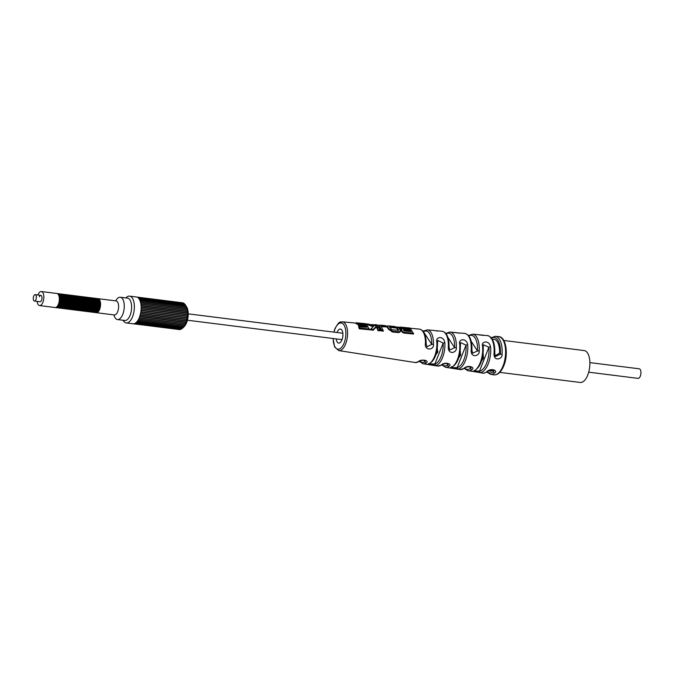 <?xml version="1.0" encoding="UTF-8"?>
<svg xmlns="http://www.w3.org/2000/svg" width="674" height="674" viewBox="0 0 674 674"><rect width="100%" height="100%" fill="white"/><g stroke="black" fill="none" stroke-linecap="round" stroke-linejoin="round"><path stroke-width="1.01" d="M499.796 372.377L580.204 382.461A16.066 7.49 97.1 0 0 587.753 375.005A16.066 7.49 -82.9 0 0 584.206 350.564L503.798 340.48M35.924 299.551A3.21 1.5 97.1 0 1 34.408 301.042A3.21 1.5 97.1 0 1 33.7 296.156A3.21 1.5 97.1 0 1 35.208 294.664A3.21 1.5 97.1 0 1 35.924 299.551M92.624 312.205A7.069 3.294 -82.9 0 0 92.902 312.264L93.467 312.332A7.069 3.294 -82.9 0 0 96.786 309.054A7.069 3.294 -82.9 0 0 95.228 298.304L94.663 298.228A7.069 3.294 -82.9 0 0 94.377 298.22M92.902 312.264A7.069 3.294 -82.9 0 0 96.222 308.987A7.069 3.294 -82.9 0 0 94.663 298.228M93.753 312.34A7.069 3.294 -82.9 0 0 94.031 312.407L94.596 312.475A7.069 3.294 -82.9 0 0 97.915 309.197A7.069 3.294 -82.9 0 0 96.357 298.447L95.792 298.371A7.069 3.294 -82.9 0 0 95.506 298.363M94.031 312.407A7.069 3.294 -82.9 0 0 97.351 309.122A7.069 3.294 -82.9 0 0 95.792 298.371M94.882 312.483A7.069 3.294 -82.9 0 0 95.16 312.542L95.725 312.618A7.069 3.294 -82.9 0 0 99.044 309.341A7.069 3.294 -82.9 0 0 97.486 298.582L96.921 298.515A7.069 3.294 -82.9 0 0 96.635 298.506M95.16 312.542A7.069 3.294 -82.9 0 0 98.48 309.265A7.069 3.294 -82.9 0 0 96.921 298.515M89.238 311.776A7.069 3.294 -82.9 0 0 89.516 311.835L90.08 311.91A7.069 3.294 -82.9 0 0 93.4 308.633A7.069 3.294 -82.9 0 0 91.841 297.874L91.276 297.807A7.069 3.294 -82.9 0 0 90.99 297.798M89.516 311.835A7.069 3.294 -82.9 0 0 92.835 308.557A7.069 3.294 -82.9 0 0 91.276 297.807M90.367 311.919A7.069 3.294 -82.9 0 0 90.645 311.978L91.209 312.054A7.069 3.294 -82.9 0 0 94.529 308.768A7.069 3.294 -82.9 0 0 92.97 298.018L92.405 297.95A7.069 3.294 -82.9 0 0 92.119 297.942M90.645 311.978A7.069 3.294 -82.9 0 0 93.964 308.7A7.069 3.294 -82.9 0 0 92.405 297.95M91.495 312.062A7.069 3.294 -82.9 0 0 91.774 312.121L92.338 312.188A7.069 3.294 -82.9 0 0 95.657 308.911A7.069 3.294 -82.9 0 0 94.099 298.161L93.534 298.093A7.069 3.294 -82.9 0 0 93.248 298.077M91.774 312.121A7.069 3.294 -82.9 0 0 95.093 308.844A7.069 3.294 -82.9 0 0 93.534 298.093M85.851 311.354A7.069 3.294 -82.9 0 0 86.129 311.413L86.693 311.481A7.069 3.294 -82.9 0 0 90.021 308.203A7.069 3.294 -82.9 0 0 88.454 297.453L87.89 297.386A7.069 3.294 -82.9 0 0 87.603 297.369M86.129 311.413A7.069 3.294 -82.9 0 0 89.457 308.136A7.069 3.294 -82.9 0 0 87.89 297.386M86.98 311.498A7.069 3.294 -82.9 0 0 87.258 311.557L87.822 311.624A7.069 3.294 -82.9 0 0 91.142 308.347A7.069 3.294 -82.9 0 0 89.583 297.596L89.019 297.52A7.069 3.294 -82.9 0 0 88.732 297.512M87.258 311.557A7.069 3.294 -82.9 0 0 90.577 308.279A7.069 3.294 -82.9 0 0 89.019 297.52M88.109 311.632A7.069 3.294 -82.9 0 0 88.387 311.7L88.951 311.767A7.069 3.294 -82.9 0 0 92.271 308.49A7.069 3.294 -82.9 0 0 90.712 297.739L90.148 297.664A7.069 3.294 -82.9 0 0 89.861 297.655M88.387 311.7A7.069 3.294 -82.9 0 0 91.706 308.414A7.069 3.294 -82.9 0 0 90.148 297.664M82.464 310.925A7.069 3.294 -82.9 0 0 82.742 310.992L83.306 311.059A7.069 3.294 -82.9 0 0 86.634 307.782A7.069 3.294 -82.9 0 0 85.067 297.032L84.503 296.956A7.069 3.294 -82.9 0 0 84.216 296.948M82.742 310.992A7.069 3.294 -82.9 0 0 86.07 307.706A7.069 3.294 -82.9 0 0 84.503 296.956M83.593 311.068A7.069 3.294 -82.9 0 0 83.871 311.127L84.435 311.203A7.069 3.294 -82.9 0 0 87.763 307.925A7.069 3.294 -82.9 0 0 86.196 297.167L85.632 297.099A7.069 3.294 -82.9 0 0 85.345 297.091M83.871 311.127A7.069 3.294 -82.9 0 0 87.199 307.849A7.069 3.294 -82.9 0 0 85.632 297.099M84.722 311.211A7.069 3.294 -82.9 0 0 85 311.27L85.564 311.346A7.069 3.294 -82.9 0 0 88.892 308.06A7.069 3.294 -82.9 0 0 87.325 297.31L86.761 297.242A7.069 3.294 -82.9 0 0 86.474 297.234M85 311.27A7.069 3.294 -82.9 0 0 88.328 307.993A7.069 3.294 -82.9 0 0 86.761 297.242M79.077 310.503A7.069 3.294 -82.9 0 0 79.355 310.562L79.92 310.638A7.069 3.294 -82.9 0 0 83.247 307.352A7.069 3.294 -82.9 0 0 81.68 296.602L81.116 296.535A7.069 3.294 -82.9 0 0 80.829 296.526M79.355 310.562A7.069 3.294 -82.9 0 0 82.683 307.285A7.069 3.294 -82.9 0 0 81.116 296.535M80.206 310.647A7.069 3.294 -82.9 0 0 80.484 310.706L81.049 310.773A7.069 3.294 -82.9 0 0 84.376 307.496A7.069 3.294 -82.9 0 0 82.809 296.745L82.245 296.678A7.069 3.294 -82.9 0 0 81.958 296.661M80.484 310.706A7.069 3.294 -82.9 0 0 83.812 307.428A7.069 3.294 -82.9 0 0 82.245 296.678M81.335 310.79A7.069 3.294 -82.9 0 0 81.613 310.849L82.177 310.916A7.069 3.294 -82.9 0 0 85.505 307.639A7.069 3.294 -82.9 0 0 83.938 296.889L83.374 296.813A7.069 3.294 -82.9 0 0 83.087 296.804M81.613 310.849A7.069 3.294 -82.9 0 0 84.941 307.571A7.069 3.294 -82.9 0 0 83.374 296.813M75.69 310.082A7.069 3.294 -82.9 0 0 75.968 310.141L76.533 310.209A7.069 3.294 -82.9 0 0 79.861 306.931A7.069 3.294 -82.9 0 0 78.294 296.181L77.729 296.105A7.069 3.294 -82.9 0 0 77.451 296.097M75.968 310.141A7.069 3.294 -82.9 0 0 79.296 306.855A7.069 3.294 -82.9 0 0 77.729 296.105M76.819 310.217A7.069 3.294 -82.9 0 0 77.097 310.284L77.662 310.352A7.069 3.294 -82.9 0 0 80.99 307.074A7.069 3.294 -82.9 0 0 79.422 296.324L78.858 296.248A7.069 3.294 -82.9 0 0 78.572 296.24M77.097 310.284A7.069 3.294 -82.9 0 0 80.425 306.999A7.069 3.294 -82.9 0 0 78.858 296.248M77.948 310.36A7.069 3.294 -82.9 0 0 78.226 310.419L78.791 310.495A7.069 3.294 -82.9 0 0 82.118 307.218A7.069 3.294 -82.9 0 0 80.551 296.459L79.987 296.392A7.069 3.294 -82.9 0 0 79.7 296.383M78.226 310.419A7.069 3.294 -82.9 0 0 81.554 307.142A7.069 3.294 -82.9 0 0 79.987 296.392M72.303 309.652A7.069 3.294 -82.9 0 0 72.59 309.711L73.154 309.787A7.069 3.294 -82.9 0 0 76.474 306.502A7.069 3.294 -82.9 0 0 74.907 295.751L74.342 295.684A7.069 3.294 -82.9 0 0 74.064 295.675M72.59 309.711A7.069 3.294 -82.9 0 0 75.909 306.434A7.069 3.294 -82.9 0 0 74.342 295.684M73.432 309.796A7.069 3.294 -82.9 0 0 73.719 309.855L74.283 309.93A7.069 3.294 -82.9 0 0 77.603 306.645A7.069 3.294 -82.9 0 0 76.036 295.894L75.471 295.827A7.069 3.294 -82.9 0 0 75.193 295.819M73.719 309.855A7.069 3.294 -82.9 0 0 77.038 306.577A7.069 3.294 -82.9 0 0 75.471 295.827M74.561 309.939A7.069 3.294 -82.9 0 0 74.848 309.998L75.404 310.065A7.069 3.294 -82.9 0 0 78.732 306.788A7.069 3.294 -82.9 0 0 77.165 296.038L76.6 295.97A7.069 3.294 -82.9 0 0 76.322 295.953M74.848 309.998A7.069 3.294 -82.9 0 0 78.167 306.721A7.069 3.294 -82.9 0 0 76.6 295.97M68.925 309.231A7.069 3.294 -82.9 0 0 69.203 309.29L69.767 309.358A7.069 3.294 -82.9 0 0 73.087 306.08A7.069 3.294 -82.9 0 0 71.528 295.33L70.964 295.254A7.069 3.294 -82.9 0 0 70.677 295.246M69.203 309.29A7.069 3.294 -82.9 0 0 72.522 306.013A7.069 3.294 -82.9 0 0 70.964 295.254M70.054 309.374A7.069 3.294 -82.9 0 0 70.332 309.433L70.896 309.501A7.069 3.294 -82.9 0 0 74.216 306.223A7.069 3.294 -82.9 0 0 72.657 295.473L72.093 295.397A7.069 3.294 -82.9 0 0 71.806 295.389M70.332 309.433A7.069 3.294 -82.9 0 0 73.651 306.148A7.069 3.294 -82.9 0 0 72.093 295.397M71.183 309.509A7.069 3.294 -82.9 0 0 71.461 309.577L72.025 309.644A7.069 3.294 -82.9 0 0 75.345 306.367A7.069 3.294 -82.9 0 0 73.786 295.616L73.222 295.541A7.069 3.294 -82.9 0 0 72.935 295.532M71.461 309.577A7.069 3.294 -82.9 0 0 74.78 306.291A7.069 3.294 -82.9 0 0 73.222 295.541M65.538 308.802A7.069 3.294 -82.9 0 0 65.816 308.869L66.381 308.936A7.069 3.294 -82.9 0 0 69.7 305.659A7.069 3.294 -82.9 0 0 68.141 294.9L67.577 294.833A7.069 3.294 -82.9 0 0 67.29 294.824M65.816 308.869A7.069 3.294 -82.9 0 0 69.136 305.583A7.069 3.294 -82.9 0 0 67.577 294.833M66.667 308.945A7.069 3.294 -82.9 0 0 66.945 309.004L67.51 309.08A7.069 3.294 -82.9 0 0 70.829 305.794A7.069 3.294 -82.9 0 0 69.27 295.043L68.706 294.976A7.069 3.294 -82.9 0 0 68.419 294.968M66.945 309.004A7.069 3.294 -82.9 0 0 70.265 305.726A7.069 3.294 -82.9 0 0 68.706 294.976M67.796 309.088A7.069 3.294 -82.9 0 0 68.074 309.147L68.638 309.223A7.069 3.294 -82.9 0 0 71.958 305.937A7.069 3.294 -82.9 0 0 70.399 295.187L69.835 295.119A7.069 3.294 -82.9 0 0 69.548 295.111M68.074 309.147A7.069 3.294 -82.9 0 0 71.393 305.87A7.069 3.294 -82.9 0 0 69.835 295.119M62.151 308.38A7.069 3.294 -82.9 0 0 62.429 308.439L62.994 308.515A7.069 3.294 -82.9 0 0 66.313 305.229A7.069 3.294 -82.9 0 0 64.755 294.479L64.19 294.412A7.069 3.294 -82.9 0 0 63.904 294.403M62.429 308.439A7.069 3.294 -82.9 0 0 65.749 305.162A7.069 3.294 -82.9 0 0 64.19 294.412M63.28 308.524A7.069 3.294 -82.9 0 0 63.558 308.582L64.123 308.65A7.069 3.294 -82.9 0 0 67.442 305.373A7.069 3.294 -82.9 0 0 65.883 294.622L65.319 294.546A7.069 3.294 -82.9 0 0 65.033 294.538M63.558 308.582A7.069 3.294 -82.9 0 0 66.878 305.305A7.069 3.294 -82.9 0 0 65.319 294.546M64.409 308.658A7.069 3.294 -82.9 0 0 64.687 308.726L65.252 308.793A7.069 3.294 -82.9 0 0 68.571 305.516A7.069 3.294 -82.9 0 0 67.012 294.765L66.448 294.69A7.069 3.294 -82.9 0 0 66.162 294.681M64.687 308.726A7.069 3.294 -82.9 0 0 68.007 305.44A7.069 3.294 -82.9 0 0 66.448 294.69M58.764 307.951A7.069 3.294 -82.9 0 0 59.042 308.018L59.607 308.085A7.069 3.294 -82.9 0 0 62.926 304.808A7.069 3.294 -82.9 0 0 61.368 294.058L60.803 293.982A7.069 3.294 -82.9 0 0 60.517 293.974M59.042 308.018A7.069 3.294 -82.9 0 0 62.362 304.732A7.069 3.294 -82.9 0 0 60.803 293.982M59.893 308.094A7.069 3.294 -82.9 0 0 60.171 308.161L60.736 308.229A7.069 3.294 -82.9 0 0 64.055 304.951A7.069 3.294 -82.9 0 0 62.497 294.193L61.932 294.125A7.069 3.294 -82.9 0 0 61.646 294.117M60.171 308.161A7.069 3.294 -82.9 0 0 63.491 304.875A7.069 3.294 -82.9 0 0 61.932 294.125M61.022 308.237A7.069 3.294 -82.9 0 0 61.3 308.296L61.865 308.372A7.069 3.294 -82.9 0 0 65.184 305.086A7.069 3.294 -82.9 0 0 63.626 294.336L63.061 294.268A7.069 3.294 -82.9 0 0 62.775 294.26M61.3 308.296A7.069 3.294 -82.9 0 0 64.62 305.019A7.069 3.294 -82.9 0 0 63.061 294.268M37.137 301.379A7.069 3.294 -82.9 0 0 39.572 305.575L55.091 307.521A7.069 3.294 -82.9 0 0 58.419 304.244A7.069 3.294 -82.9 0 0 56.852 293.485L41.333 291.539A7.069 3.294 97.1 0 0 38.014 294.824A7.069 3.294 -82.9 0 0 37.938 295.001M39.572 305.575A7.069 3.294 -82.9 0 0 42.9 302.297A7.069 3.294 97.1 0 0 41.333 291.539M55.378 307.529A7.069 3.294 -82.9 0 0 55.656 307.588L56.22 307.664A7.069 3.294 -82.9 0 0 59.539 304.378A7.069 3.294 -82.9 0 0 57.981 293.628L57.416 293.561A7.069 3.294 -82.9 0 0 57.13 293.552M55.656 307.588A7.069 3.294 -82.9 0 0 58.983 304.311A7.069 3.294 -82.9 0 0 57.416 293.561M56.506 307.673A7.069 3.294 -82.9 0 0 56.785 307.732L57.349 307.807A7.069 3.294 -82.9 0 0 60.668 304.522A7.069 3.294 -82.9 0 0 59.11 293.771L58.545 293.704A7.069 3.294 -82.9 0 0 58.259 293.696M56.785 307.732A7.069 3.294 -82.9 0 0 60.104 304.454A7.069 3.294 -82.9 0 0 58.545 293.704M57.635 307.816A7.069 3.294 -82.9 0 0 57.913 307.875L58.478 307.942A7.069 3.294 -82.9 0 0 61.797 304.665A7.069 3.294 -82.9 0 0 60.239 293.915L59.674 293.839A7.069 3.294 -82.9 0 0 59.388 293.83M57.913 307.875A7.069 3.294 -82.9 0 0 61.233 304.597A7.069 3.294 -82.9 0 0 59.674 293.839M96.011 312.626A7.069 3.294 -82.9 0 0 96.289 312.685A7.069 3.294 -82.9 0 0 99.609 309.408A7.069 3.294 -82.9 0 0 98.05 298.658A7.069 3.294 -82.9 0 0 97.764 298.649M39.345 296.863A3.21 1.5 97.1 0 1 40.853 295.372A3.21 1.5 97.1 0 1 41.561 300.259A3.21 1.5 97.1 0 1 40.052 301.75L34.408 301.042M182.966 327.817L184.213 326.553A11.568 5.392 -82.9 0 0 186.673 306.94L186.226 306.257A12.857 5.99 -82.9 0 1 186.353 306.468L186.715 307.344L140.318 301.522M186.614 307.454L187.086 308.557L140.647 302.736M186.959 308.802L187.372 309.897L140.9 304.067M187.212 310.259L187.566 311.337L141.068 305.507M187.372 311.809L187.658 312.854L141.152 307.024M187.423 313.427L187.667 314.421L141.144 308.591M187.65 314.75L187.372 315.095L187.65 314.75A12.857 5.99 -82.9 0 0 187.667 314.421M187.372 315.095L187.566 316.022L141.043 310.192M187.541 316.35L187.22 316.772L187.541 316.35L141.009 310.52L187.532 316.35A12.857 5.99 -82.9 0 0 187.566 316.022M187.178 317.142L187.38 317.631L140.849 311.792L187.372 317.631L187.22 316.772M186.909 318.802L187.33 317.951A12.857 5.99 -82.9 0 0 187.38 317.631M186.546 320.428L187.027 319.527A12.857 5.99 -82.9 0 0 187.094 319.206M186.091 321.987L186.639 321.051A12.857 5.99 -82.9 0 0 186.723 320.74M185.561 323.453L186.167 322.492A12.857 5.99 -82.9 0 0 186.268 322.206M184.962 324.809L185.628 323.84A12.857 5.99 -82.9 0 0 185.738 323.579M184.288 326.022L185.021 325.07A12.857 5.99 -82.9 0 0 185.148 324.834M183.572 327.084L184.356 326.165A12.857 5.99 -82.9 0 0 184.491 325.955M183.058 327.716L183.648 327.092A12.857 5.99 -82.9 0 0 183.791 326.915M182.907 327.859L182.3 328.331M182.148 328.432L181.533 328.76M181.373 328.819L180.438 329.493L134.185 323.688M180.598 329.013L179.604 329.578M184.356 326.165L137.959 320.344M185.021 325.07L138.574 319.249M185.628 323.84L139.156 318.018M186.091 322.189L139.771 316.376M186.167 322.492L139.67 316.662M186.588 320.723L140.209 314.91L186.647 320.757M186.639 321.051L140.125 315.213M187.018 319.198L140.571 313.376L187.052 319.215M187.027 319.527L140.504 313.688M187.33 317.951L140.799 312.121M187.574 314.741L141.127 308.911L187.608 314.741M187.532 313.157L141.161 307.336M187.414 311.615L141.093 305.811M182.949 302.87L183.775 303.662M183.699 303.157L184.474 304.033M184.609 304.134L185.131 304.597M185.257 304.732L185.729 305.347M178.939 329.51L133.393 323.798A13.497 6.293 -82.9 0 0 134.219 323.68A13.497 6.293 -82.9 0 0 135.027 323.36A13.497 6.293 -82.9 0 0 135.836 322.829A13.497 6.293 -82.9 0 0 136.628 322.105A13.497 6.293 -82.9 0 0 137.386 321.195A13.497 6.293 -82.9 0 0 138.103 320.116A13.497 6.293 -82.9 0 0 138.76 318.878A13.497 6.293 -82.9 0 0 139.358 317.513A13.497 6.293 97.1 0 0 139.88 316.03A13.497 6.293 97.1 0 0 140.327 314.463A13.497 6.293 97.1 0 0 140.681 312.829A13.497 6.293 97.1 0 0 140.942 311.152A13.497 6.293 97.1 0 0 141.102 309.467A13.497 6.293 97.1 0 0 141.161 307.799A13.497 6.293 97.1 0 0 141.119 306.173A13.497 6.293 97.1 0 0 140.976 304.606A13.497 6.293 97.1 0 0 140.731 303.132A13.497 6.293 97.1 0 0 140.394 301.775A13.497 6.293 97.1 0 0 139.965 300.553A13.497 6.293 97.1 0 0 139.459 299.483A13.497 6.293 97.1 0 0 138.869 298.59A13.497 6.293 97.1 0 0 138.221 297.883A13.497 6.293 97.1 0 0 137.513 297.369L183.732 303.157M123.072 320.26A13.497 6.293 -82.9 0 0 126.24 322.922L133.014 323.773A13.497 6.293 -82.9 0 0 133.418 323.798L179.672 329.603M125.87 297.933A13.497 6.293 97.1 0 1 129.602 296.139L136.375 296.981A13.497 6.293 97.1 0 1 136.763 297.057A13.497 6.293 97.1 0 1 137.513 297.369M126.24 322.922A13.497 6.293 -82.9 0 0 132.584 316.662A13.497 6.293 97.1 0 0 129.602 296.139M120.292 297.234L127.63 298.152A11.247 5.24 97.1 0 1 130.116 315.264A11.247 5.24 -82.9 0 1 124.833 320.479L117.495 319.56A11.247 5.24 -82.9 0 0 122.778 314.337A11.247 5.24 -82.9 0 0 120.292 297.234A11.247 5.24 -82.9 0 0 115.726 300.874M113.965 314.91A11.247 5.24 -82.9 0 0 117.495 319.56M336.233 338.896A7.069 3.294 -82.9 0 0 338.643 343.091A7.069 3.294 -82.9 0 0 341.988 339.814A7.069 3.294 -82.9 0 0 340.404 329.055A7.069 3.294 -82.9 0 0 337.101 332.341A7.069 3.294 -82.9 0 0 337.034 332.518M474.403 370.894L479.475 371.138L488.877 347.27A17.516 8.164 97.1 0 1 479.475 371.138A1.289 1.129 82 0 0 480.486 372.553L472.592 371.366M471.876 369.605A1.289 1.036 52.9 0 1 470.679 368.282L471.202 367.17C472.322 366.108 465.06 366.9 464.563 368.307L464.563 368.307A1.289 1.045 -126.3 0 1 463.864 368.459C468.118 364.28 475.583 367.574 471.876 369.605A18.459 8.602 97.1 0 1 468.017 370.793L472.693 371.307A18.56 8.652 -82.9 0 0 480.233 362.722A18.56 8.652 97.1 0 0 482.584 346.2C480.621 341.617 489.08 339.342 490.579 346.933A1.289 0.489 -5.3 0 0 488.877 347.27L483.452 344.751L483.292 346.562A1.289 0.472 175.1 0 0 482.584 346.2M451.647 366.622C450.535 367.541 452.38 367.861 457.191 367.583L466.02 345.164A16.825 7.844 97.1 0 1 457.191 367.583A1.289 1.121 78.6 0 0 458.219 368.998L450.426 367.743A17.869 8.332 -82.9 0 0 457.427 359.528A17.869 8.332 97.1 0 0 459.727 344.136C457.831 339.224 466.459 337.253 467.731 344.861A1.289 0.455 -4.3 0 0 466.02 345.164L460.62 342.577L460.426 344.481A1.289 0.447 176 0 0 459.727 344.136M429.228 363.901L434.907 364.011L443.155 343.074A16.142 7.524 97.1 0 1 434.907 364.011A1.289 1.121 74.8 0 0 435.96 365.418L428.175 364.162A17.187 8.004 -82.9 0 0 434.612 356.335A17.187 8.004 97.1 0 0 436.862 342.097C435 336.857 443.837 335.163 444.865 342.805L443.155 343.074L437.788 340.412L437.561 342.417L436.862 342.097M446.744 363.362L447.806 364.988L448.37 363.943C448.379 362.738 441.79 364.019 441.639 365.047L441.639 365.047A1.289 1.053 -123.7 0 1 440.964 365.182C445.084 361.222 452.802 364.238 448.985 366.327A17.768 8.282 97.1 0 1 445.539 367.279L460.148 369.563A18.215 8.492 -82.9 0 0 463.864 368.459M493.216 369.925L492.77 370.371L493.545 371.559L494.034 370.397C495.129 369.369 488.035 370.043 487.471 371.559L487.471 371.559A1.289 1.028 -128.5 0 1 486.754 371.736C491.102 367.389 498.33 370.826 494.758 372.874A19.142 8.922 97.1 0 1 490.504 374.306L493.874 374.828A19.251 8.973 -82.9 0 0 503.048 365.923A19.251 8.973 97.1 0 0 498.667 336.638C505.795 336.452 508.819 353.85 503.823 365.712C501.085 372.191 497.774 375.233 493.874 374.828M423.912 360.143L424.923 361.685L425.53 360.708C426.406 359.773 419.801 360.287 418.697 361.769L418.697 361.769A1.289 1.07 -120.6 0 1 418.057 361.887C420.77 358.534 430.324 360.573 426.078 363.042A17.077 7.962 97.1 0 1 423.053 363.758L437.67 366.049A17.524 8.164 -82.9 0 0 440.964 365.182M419.877 361.138A15.797 7.363 97.1 0 0 424.923 361.685A1.289 1.062 58.3 0 0 426.078 363.042M482.222 358.787A8.863 4.128 -82.9 0 0 482.466 359.924M483.182 353.538L483.334 358.374L481.657 360.733M460.258 350.935L460.527 355.375L458.809 357.65M437.325 348.391L437.67 352.376L435.977 354.507M442.304 364.634A16.479 7.684 97.1 0 0 447.806 364.988A1.289 1.053 55.3 0 0 448.985 366.327M448.901 342.282L449.053 345.071M425.993 339.612L426.145 342.047M471.817 345.029L471.96 348.037M472.533 353.201L477.495 350.96L479.206 350.994A18.459 8.602 -82.9 0 0 472.609 334.169L468.354 335.551M471.749 350.092L471.202 349.831C470.334 358.661 480.09 356.125 479.206 350.994M483.654 335.214L472.609 334.169M459.786 333.175L449.962 332.021L445.767 333.377M442.026 331.271C446.694 332.231 449.027 337.379 449.027 346.706L449.752 350.05L449.027 346.706L448.328 346.495A17.524 8.164 97.1 0 0 442.026 331.271L427.308 329.872L423.061 331.246M425.993 343.487L425.446 343.142C423.853 350.707 434.182 350.783 433.458 344.313A17.077 7.962 -82.9 0 0 427.308 329.872M448.328 346.495C447.443 355.24 457.183 353.125 456.34 347.666A17.768 8.282 -82.9 0 0 449.962 332.021M482.955 335.264A1.289 1.129 82 0 0 482.727 335.273L487.336 335.559C492.584 336.773 495.061 342.687 494.775 353.328L495.415 356.504L494.775 353.328L494.067 353.151C493.216 362.005 502.888 359.259 502.071 354.313A19.142 8.922 -82.9 0 0 495.264 336.318L498.667 336.638M403.886 333.074L413.583 334.018L410.146 328.036L400.499 327.101L399.168 327.749L401.35 329.535C400.794 330.942 401.628 332.113 403.886 333.074L404.071 332.29C402.108 331.692 401.409 330.605 401.974 329.03L399.631 327.261L397.331 327.033M400.204 330.361C400.617 331.776 399.901 332.509 398.056 332.56L392.479 332.012L388.435 329.198A15.78 7.355 -82.9 0 0 387.23 327.353L387.002 326.629L387.466 326.14L387.66 326.839C387.061 326.081 387.575 325.803 389.218 325.98L394.796 326.528L399.008 327.96L400.331 330.698M381.13 330.9L381.518 330.125L379.15 325.306L378.906 326.443A15.527 7.237 -82.9 0 1 381.139 330.9L383.321 331.119L381.088 326.081L381.543 325.795L381.088 326.081M381.417 326.427L381.543 325.795L386.269 326.258L386.354 326.915L381.08 326.646M371.576 328.187L370.068 329.847L373.228 330.159L375.62 327.648L376.8 327.766L377.145 327.101L375.671 326.957L373.295 329.342L370.759 329.097L373.64 326.216L367.246 323.849L376.522 326.014L374.963 324.607L376.749 324.775L380.161 330.007L378.274 329.83L377.145 327.101M373.135 326.73L366.336 324.304L367.246 323.849M375.544 325.921A15.435 7.195 -82.9 0 0 374.39 325.087L374.963 324.607M376.8 327.766A15.435 7.195 -82.9 0 1 377.895 330.605L380.212 330.833L380.161 330.007M369.242 328.946L369.293 329.771L359.259 328.802A14.87 6.925 -82.9 0 0 358.602 326.839L366.959 327.235L366.353 325.989L359.057 325.272A15.536 7.237 -82.9 0 0 358.366 324.228L365.662 324.952L364.92 324.143L357.068 323.368L356.234 322.779L365.83 323.714L369.242 328.946L359.638 328.011L359.099 326.46M366.26 327.168A15.106 7.043 -82.9 0 0 366.007 326.654L366.353 325.989M358.366 324.228L357.852 324.641A14.887 6.934 -82.9 0 1 358.711 325.93L366.007 326.654M364.685 324.851A15.106 7.043 -82.9 0 0 364.575 324.75L356.723 323.983A14.87 6.925 -82.9 0 0 355.653 323.267L356.234 322.779M410.449 331.532A16.437 7.658 -82.9 0 0 410.213 331.052L410.559 330.395L411.148 331.6L404.105 330.909L403.515 329.696L410.559 330.395M403.389 330.403L410.213 331.052M408.891 329.224A16.437 7.658 -82.9 0 0 408.764 329.097L402.016 328.432M398.048 330.302A16.066 7.49 -82.9 0 0 396.607 328.12L389.69 327.21M410.491 328.28L419.38 329.123C423.735 329.965 425.993 334.717 426.145 343.378L426.912 346.807L431.748 344.363L433.458 344.313M423.912 330.749A1.289 1.062 -121.7 0 0 423.466 331.701L431.748 344.363A15.797 7.363 -82.9 0 0 423.466 331.701L423.424 331.709M449.752 350.05L454.621 347.674L456.34 347.666M495.415 356.504L500.369 354.246L502.071 354.313M492.408 339.367A16.066 7.49 97.1 0 1 493.907 339.241A16.066 7.49 97.1 0 1 497.244 341.659A16.066 7.49 97.1 0 1 499.586 353.05L495.087 355.864M492.879 370.287A16.066 7.49 97.1 0 1 492.492 369.807M492.77 370.371A16.066 7.49 97.1 0 1 489.914 371.13L488.389 370.944M487.251 371.728A17.861 8.324 97.1 0 0 493.545 371.559A1.289 1.019 50.8 0 0 494.758 372.874M437.409 342.628L437.561 342.417C437.434 353.901 434.452 361.138 428.605 364.128L428.605 364.128A1.289 1.112 -106.5 0 1 428.175 364.162M483.14 346.815A1.289 0.472 175.1 0 0 483.292 346.562C483.41 360.11 479.989 368.358 473.005 371.307L473.005 371.307A1.289 1.129 -99.2 0 1 472.693 371.307M460.275 344.709A1.289 0.447 176 0 0 460.426 344.481C460.426 357.009 457.216 364.76 450.796 367.734L450.796 367.734A1.289 1.121 -102.7 0 1 450.426 367.743M401.19 329.696L401.974 329.03M404.071 332.29L413.524 333.209M402.033 328.339L402.134 327.8C401.359 327.943 401.611 328.221 402.884 328.626L409.851 329.316L409.101 328.482L401.637 327.952M400.213 329.788C400.609 331.069 399.943 331.726 398.216 331.76L392.639 331.22L388.856 328.668L387.66 326.839L387.23 327.353M397.963 330.294L398.486 329.797L397.963 330.294L391.872 329.696L389.387 326.848L389.816 326.57L389.387 326.848M398.09 330.302L398.486 329.797L397.028 327.589L389.816 326.57L389.69 327.193M386.269 326.258L385.418 325.618L380.751 325.171C379.251 325.003 378.78 325.256 379.336 325.921L378.906 326.443M381.518 330.125L383.262 330.294M408.764 329.097L409.101 328.482M398.056 332.56L398.216 331.76M392.479 332.012L392.639 331.22M388.435 329.198L388.856 328.668M396.607 328.12L397.028 327.589M395.781 327.808L395.908 327.176M377.895 330.605L378.274 329.83M375.62 327.648L375.671 326.957M373.228 330.159L373.295 329.342M370.068 329.847L370.759 329.097M359.259 328.802L359.638 328.011M358.711 325.93L359.057 325.272M364.575 324.75L364.92 324.143M356.723 323.983L357.068 323.368M588.688 372.183L638.034 378.375A4.819 2.249 -82.9 0 0 640.3 376.143A4.819 2.249 -82.9 0 0 639.238 368.804L589.893 362.62M114.883 314.927L114.344 314.952A7.069 3.294 -82.9 0 0 117.672 311.674A7.069 3.294 -82.9 0 0 116.105 300.924L98.05 298.658M334.018 332.139A13.21 6.159 -82.9 0 1 334.978 329.097A13.21 6.159 97.1 0 1 343.925 324.952A13.21 6.159 97.1 0 1 344.111 343.058A13.21 6.159 -82.9 0 1 337.135 348.98A13.21 6.159 -82.9 0 1 333.217 338.517M333.866 332.122L334.911 328.769C340.134 319.324 340.522 322.753 342.35 321.818A14.499 6.757 97.1 0 1 345.652 343.875A14.499 6.757 -82.9 0 1 338.744 350.581L334.607 346.958L333.066 338.5M490.579 346.933A18.805 8.762 -82.9 0 1 488.22 363.842A18.805 8.762 97.1 0 1 480.486 372.553M467.731 344.861A18.114 8.442 -82.9 0 1 465.405 360.649A18.114 8.442 97.1 0 1 458.219 368.998M444.865 342.805A17.423 8.122 -82.9 0 1 442.599 357.447A17.423 8.122 97.1 0 1 435.96 365.418M472.482 371.34L482.635 373.076A18.906 8.813 -82.9 0 0 486.754 371.736M338.744 350.581L415.184 362.528A16.842 7.844 -82.9 0 0 418.057 361.887M464.757 368.164A17.17 8.004 97.1 0 0 470.679 368.282L469.567 366.58M468.801 335.905A17.17 8.004 -82.9 0 1 477.495 350.96L471.219 341.356M460.881 333.057L464.681 333.411A18.215 8.492 97.1 0 1 471.202 349.831M419.38 329.123A16.842 7.844 97.1 0 1 425.446 343.142M487.336 335.559A18.906 8.813 97.1 0 1 494.067 353.151M447.907 337.396L454.621 347.674A16.479 7.684 -82.9 0 0 446.112 333.807M499.586 353.05L500.369 354.246A17.861 8.324 -82.9 0 0 491.481 338.011M493.907 339.241L492.205 339.03M187.406 320.226L342.055 339.629M436.786 351.508L437.906 351.651M459.685 354.381L460.797 354.524M482.584 357.254L483.646 357.389M35.208 294.664L40.853 295.372M188.206 313.848L342.855 333.251M114.344 314.952L96.289 312.685M185.662 305.204L139.392 299.374M182.814 327.977L136.536 322.197M116.105 300.924L116.619 301.076M134.977 323.385L181.213 329.182M135.769 322.88L182.005 328.685M137.277 321.329L183.555 327.134M137.985 320.302L184.28 326.115M138.633 319.131L184.962 324.944M139.232 317.833L185.594 323.646M139.754 316.426L186.159 322.248M141.161 307.31L187.599 313.14M141.093 305.76L187.49 311.573M140.925 304.26L187.288 310.082M140.672 302.862L187.001 308.667M140.327 301.564L186.631 307.369M139.897 300.393L186.176 306.198M138.819 298.523L185.055 304.319M138.178 297.841L184.406 303.645M136.755 297.057L183.016 302.862M419.397 361.382L423.053 363.758M418.697 361.769L415.184 362.528M464.563 368.307L460.148 369.563M464.302 368.493L468.017 370.793M441.639 365.047L437.67 366.049M441.832 364.92L445.539 367.279M464.681 333.411C469.643 334.498 472.044 340.033 471.91 350.025L472.584 353.277M342.35 321.818L355.855 323.099M371.433 324.573L374.634 324.876M377.272 325.129L379.15 325.306M385.899 325.946L387.516 326.098M487.471 371.559C484.758 373.084 483.148 373.59 482.635 373.076M486.78 372.056L490.504 374.306M495.264 336.318L490.596 337.96M428.605 364.128L427.923 364.322L428.647 363.606M436.845 331.103L437.578 330.934M438.058 330.892L431.326 330.252M460.3 333.15L453.813 332.383M483.056 335.357L476.324 334.515M473.005 371.307L471.884 371.391M398.46 330.167L398.039 330.605M381.012 325.93L381.021 326.536M371.374 328.398L371.787 327.977"/></g></svg>
